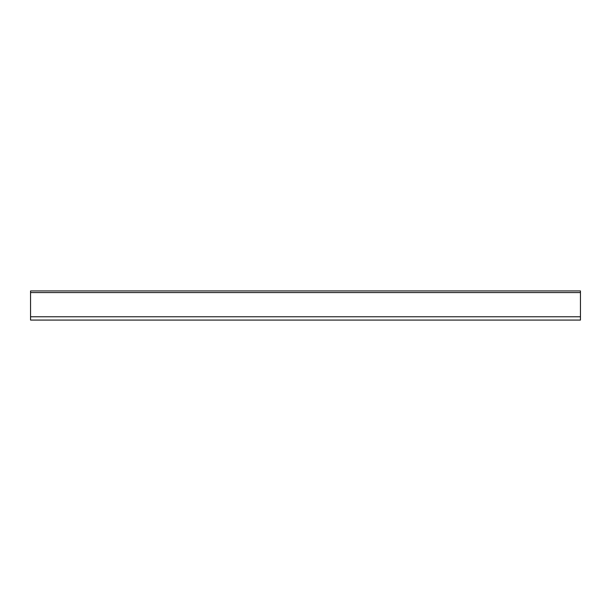 <?xml version="1.0" encoding="UTF-8"?>
<svg xmlns="http://www.w3.org/2000/svg" width="611" height="611" viewBox="0 0 611 611"><rect width="100%" height="100%" fill="white"/><g stroke="black" fill="none" stroke-linecap="round" stroke-linejoin="round"><path stroke-width="0.92" d="M580.45 316.773L580.45 290.928L30.55 290.928L30.55 320.072L580.45 320.072L580.45 316.773L30.55 316.773M580.45 292.577L30.55 292.577"/></g></svg>
